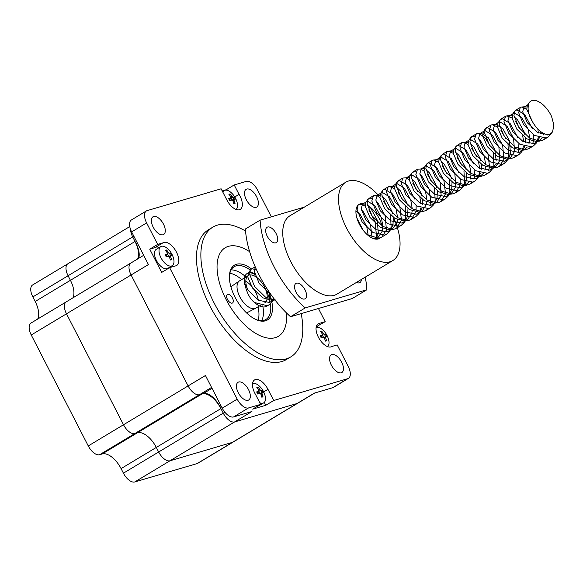 <?xml version="1.0" encoding="UTF-8"?>
<svg xmlns="http://www.w3.org/2000/svg" width="583" height="583" viewBox="0 0 583 583"><rect width="100%" height="100%" fill="white"/><g stroke="black" fill="none" stroke-linecap="round" stroke-linejoin="round"><path stroke-width="0.87" d="M67.001 301.528A11.915 6.034 59 0 0 66.273 301.848L31.037 323.033A11.915 6.034 59 0 0 31.249 334.992L88.266 445.937A11.915 6.034 59 0 0 99.606 454.725L134.848 433.541A11.915 6.034 -121 0 1 123.509 424.752L66.491 313.807A11.915 6.034 -121 0 1 66.273 301.848A11.915 6.034 59 0 0 66.491 313.807L123.509 424.752A11.915 6.034 59 0 0 134.848 433.541L137.413 432.783L134.848 433.541L199.452 394.706A11.915 6.034 -121 0 1 188.112 385.917L131.095 274.972A11.915 6.034 -121 0 1 130.883 263.013A11.915 6.034 -121 0 1 131.612 262.693M72.919 297.855A19.866 10.049 59 0 0 70.426 280.306L68.08 275.744A11.915 6.034 -121 0 1 67.868 263.778A11.915 6.034 59 0 0 68.08 275.744L70.426 280.306A19.866 10.049 -121 0 1 72.919 297.855M99.606 454.725L102.171 453.968A19.866 10.049 -121 0 1 121.075 468.608L123.421 473.177A11.915 6.034 59 0 0 134.76 481.959L197.178 463.551A11.915 6.034 59 0 0 197.907 463.237L233.149 442.052A11.915 6.034 -121 0 1 232.42 442.373L169.996 460.774A11.915 6.034 -121 0 1 158.656 451.993L156.31 447.423A19.866 10.049 59 0 0 137.413 432.783A19.866 10.049 -121 0 1 156.31 447.423L158.656 451.993A11.915 6.034 59 0 0 169.996 460.774L232.42 442.373A11.915 6.034 59 0 0 233.149 442.052L297.753 403.21A11.915 6.034 -121 0 1 297.031 403.531L234.606 421.939A11.915 6.034 -121 0 1 223.267 413.15L220.921 408.588A19.866 10.049 59 0 0 202.024 393.948L199.452 394.706A11.915 6.034 -121 0 1 188.112 385.917L131.095 274.972A11.915 6.034 -121 0 1 130.883 263.013L143.673 255.318M137.53 259.012A19.866 10.049 59 0 0 135.03 241.471L132.691 236.902A11.915 6.034 -121 0 1 130.592 229.52A11.915 6.034 -121 0 0 132.691 236.902L133.85 236.202M318.456 308.509L325.219 321.663L318.923 323.521A13.234 6.697 59 0 0 318.121 323.871A13.234 6.697 59 0 0 319.2 338.665A13.234 6.697 59 0 0 331.756 346.55A13.234 6.697 59 0 0 331.858 346.484L337.171 344.917L348.219 366.416A11.915 6.034 59 0 1 348.43 378.374L333.454 387.382A11.915 6.034 59 0 1 332.725 387.702L314.354 393.117L297.031 403.531L234.606 421.939A11.915 6.034 -121 0 1 223.267 413.15L219.813 406.438A17.432 8.818 59 0 0 203.234 393.591L199.452 394.706L211.571 387.418M271.343 216.832L257.635 190.167A11.915 6.034 59 0 0 246.296 181.386L234.206 184.949L239.052 194.387A13.234 6.697 59 0 1 240.262 209.392A13.234 6.697 59 0 1 226.867 199.991L221.117 188.805L147.135 210.623A11.915 6.034 59 0 0 146.406 210.937A11.915 6.034 59 0 0 146.617 222.903L157.665 244.401L162.978 242.834A13.234 6.697 59 0 1 163.087 242.768A13.234 6.697 59 0 1 175.643 250.654A13.234 6.697 59 0 1 176.722 265.447A13.234 6.697 59 0 1 175.913 265.797L169.624 267.655L237.201 399.151A11.915 6.034 59 0 0 248.54 407.932L260.63 404.369L255.784 394.931A13.234 6.697 59 0 1 254.574 379.927A13.234 6.697 59 0 1 267.976 389.327L273.719 400.514L347.701 378.695A11.915 6.034 59 0 0 348.43 378.374M163.021 234.767A10.326 5.225 59 0 0 163.648 234.49A10.326 5.225 59 0 0 162.81 222.939A10.326 5.225 59 0 0 153.008 216.781A10.326 5.225 59 0 0 153.511 227.742A10.326 5.225 59 0 0 163.021 234.767M246.755 189.052A10.326 5.225 59 0 0 246.128 189.329A10.326 5.225 59 0 0 246.966 200.873A10.326 5.225 59 0 0 256.768 207.031A10.326 5.225 59 0 0 256.265 196.07A10.326 5.225 59 0 0 246.755 189.052M341.201 372.814A10.326 5.225 59 0 0 341.827 372.537A10.326 5.225 59 0 0 340.989 360.986A10.326 5.225 59 0 0 331.188 354.828A10.326 5.225 59 0 0 331.691 365.789A10.326 5.225 59 0 0 341.201 372.814M238.695 382.011A10.326 5.225 59 0 0 238.068 382.288A10.326 5.225 59 0 0 238.906 393.831A10.326 5.225 59 0 0 248.708 399.989A10.326 5.225 59 0 0 248.205 389.029A10.326 5.225 59 0 0 238.695 382.011M290.815 356.876L286.406 359.522A75.681 38.296 -121 0 1 214.595 314.39A75.681 38.296 -121 0 1 208.43 229.797L212.831 227.151A75.681 38.296 59 0 0 216.519 307.46A75.681 38.296 59 0 0 286.195 358.895A75.681 38.296 59 0 0 290.815 356.876A75.681 38.296 59 0 0 301.185 313.603M146.406 210.937L131.43 219.944A11.915 6.034 59 0 0 131.641 231.903L148.425 264.558L31.249 334.992M88.266 445.937L205.442 375.503L222.225 408.151A11.915 6.034 59 0 0 233.564 416.94L251.929 411.525L134.76 481.959M169.624 267.655L161.688 272.421L149.736 249.167L157.665 244.401M273.719 400.514L265.79 405.28L264.303 402.387M260.63 404.369L252.701 409.135L265.79 405.28M325.219 321.663L316.241 326.735M317.735 327.303L317.283 326.429M226.503 190.16L226.277 189.715L222.203 190.918M226.277 189.715L234.206 184.949M138.616 258.364A17.432 8.818 59 0 0 136.138 243.621L132.691 236.902L32.837 296.929L35.184 301.491A19.866 10.049 -121 0 1 37.684 319.039M314.74 393L297.753 403.21A11.915 6.034 -121 0 1 297.031 403.531L197.178 463.551M245.56 231.043A75.681 38.296 59 0 0 217.452 225.125A75.681 38.296 59 0 0 212.831 227.151M249.641 251.703A51.647 26.133 59 0 0 225.213 247.746A51.647 26.133 59 0 0 227.734 302.555A51.647 26.133 59 0 0 275.278 337.652A51.647 26.133 59 0 0 278.434 336.274A51.647 26.133 59 0 0 286.399 312.845M234.774 196.959L239.052 194.387M162.978 242.834L155.049 247.6L149.736 249.167M170.666 267.349A13.234 6.697 59 0 0 170.812 266.54M159.348 247.469A13.234 6.697 59 0 0 155.267 247.469M68.59 263.465A11.915 6.034 59 0 0 67.868 263.778L32.626 284.963A11.915 6.034 59 0 0 32.837 296.929M265.367 288.556A30.79 15.581 -121 0 1 270.206 302.176M270.468 303.779A30.79 15.581 -121 0 1 265.921 319.455A30.79 15.581 -121 0 1 255.602 319.375M229.425 275.832A30.79 15.581 -121 0 1 234.198 266.686A30.79 15.581 -121 0 1 250.326 270.133M254.064 273.267A30.79 15.581 -121 0 1 254.749 273.937M262.729 305.9A30.79 15.581 -121 0 1 261.643 320.65M231.138 269.907A30.79 15.581 -121 0 1 245.968 276.991M269.222 293.074A31.978 16.186 -121 0 1 271.736 301.331M271.889 302.125A31.978 16.186 -121 0 1 256.148 319.63A31.978 16.186 -121 0 1 229.462 275.234A31.978 16.186 -121 0 1 251.594 268.996M232.42 298A4.963 2.514 -121 0 1 232.515 302.985A4.963 2.514 -121 0 1 227.8 300.026A4.963 2.514 -121 0 1 227.392 294.473A4.963 2.514 -121 0 1 232.42 298M258.021 306.826A29.799 15.078 -121 0 1 258.094 320.213M229.855 273.245A29.799 15.078 -121 0 1 241.646 279.585M230.868 197.899A19.749 16.892 73.6 0 1 231.947 200.005A19.829 2.23 152.8 0 1 232.457 199.838A19.829 16.958 -106.4 0 1 232.814 200.676A19.749 2.223 152.8 0 1 234.002 200.333A19.829 16.958 73.6 0 0 233.645 199.488A19.829 2.23 152.8 0 1 234.038 199.386A19.749 16.885 -106.4 0 0 232.96 197.28A19.829 2.23 152.8 0 0 232.559 197.382A19.829 16.958 73.6 0 0 232.092 196.609A19.749 2.223 152.8 0 0 230.904 196.959A19.829 16.958 -106.4 0 1 231.378 197.732A19.829 2.23 152.8 0 0 230.868 197.899M222.925 192.332A11.121 5.626 -121 0 1 224.317 190.561A11.121 5.626 -121 0 1 231.385 192.842A19.866 19.866 0 0 1 237.077 202.308A11.121 5.626 -121 0 1 236.042 209.443M233.142 197.601L234.155 197.083A19.283 19.159 -32.6 0 1 235.233 199.189A19.829 2.23 152.8 0 0 234.155 199.364L233.703 199.619M234.155 199.364L234.104 200.588A19.829 16.958 73.6 0 1 235.051 203.613A19.283 2.995 -1.4 0 1 233.863 203.963A19.829 16.958 -106.4 0 0 232.923 200.938L231.786 200.064A19.829 2.23 152.8 0 0 229.775 200.8A19.283 9.401 66.4 0 0 228.689 198.694A19.829 2.23 152.8 0 1 230.7 197.95L228.893 199.058L230.7 197.95L230.751 196.726A19.829 16.958 -106.4 0 0 228.879 194.263A19.283 6.756 125.4 0 1 230.059 193.913A19.829 16.958 73.6 0 1 231.939 196.376L232.974 197.316M234.155 197.083A19.829 2.23 152.8 0 0 233.076 197.258M233.754 203.533L235.051 203.613M229.199 199.634L231.247 198.577M229.513 195.014L230.059 193.913M258.816 391.12A19.749 16.892 73.6 0 1 259.894 393.226A19.829 2.23 152.8 0 1 260.404 393.059A19.829 16.958 -106.4 0 1 260.769 393.904A19.749 2.223 152.8 0 1 261.949 393.554A19.829 16.958 73.6 0 0 261.592 392.709A19.829 2.23 152.8 0 1 261.993 392.607A19.749 16.885 -106.4 0 0 260.907 390.501A19.829 2.23 152.8 0 0 260.514 390.603A19.829 16.958 73.6 0 0 260.04 389.83A19.749 2.223 152.8 0 0 258.852 390.18A19.829 16.958 -106.4 0 1 259.326 390.953A19.829 2.23 152.8 0 0 258.816 391.12M252.548 383.629A11.121 5.626 -121 0 1 259.333 386.063A19.866 19.866 0 0 1 265.025 395.529A11.121 5.626 -121 0 1 263.727 402.846L259.195 405.571A11.121 5.626 -121 0 1 257.956 405.979M263.727 402.846A11.121 5.626 -121 0 1 259.792 402.729M261.089 390.821L262.102 390.304A19.283 19.159 -32.6 0 1 263.181 392.41A19.829 2.23 152.8 0 0 262.102 392.585L261.65 392.84M262.102 392.585L262.051 393.809A19.829 16.958 73.6 0 1 262.999 396.841A19.283 2.995 -1.4 0 1 261.811 397.191A19.829 16.958 -106.4 0 0 260.871 394.159L259.734 393.285A19.829 2.23 152.8 0 0 257.722 394.021A19.283 9.401 66.4 0 0 256.644 391.914A19.829 2.23 152.8 0 1 258.655 391.178L256.841 392.279M256.833 392.264L258.655 391.178L258.706 389.947A19.829 16.958 -106.4 0 0 256.826 387.484A19.283 6.756 125.4 0 1 258.014 387.134A19.829 16.958 73.6 0 1 259.887 389.597L260.929 390.537M262.102 390.304A19.829 2.23 152.8 0 0 261.024 390.479M261.709 396.753L262.999 396.841M257.147 392.855L259.195 391.798M257.46 388.234L258.014 387.134M322.355 335.065A19.749 16.892 73.6 0 1 323.441 337.171A19.829 2.23 152.8 0 1 323.951 337.003A19.829 16.958 -106.4 0 1 324.308 337.841A19.749 2.223 152.8 0 1 325.496 337.491A19.829 16.958 73.6 0 0 325.132 336.653A19.829 2.23 152.8 0 1 325.533 336.551A19.749 16.885 -106.4 0 0 324.454 334.445A19.829 2.23 152.8 0 0 324.053 334.547A19.829 16.958 73.6 0 0 323.58 333.775A19.749 2.223 152.8 0 0 322.399 334.125A19.829 16.958 -106.4 0 1 322.865 334.897A19.829 2.23 152.8 0 0 322.355 335.065M316.095 327.573A11.121 5.626 -121 0 1 322.88 330.007A19.866 19.866 0 0 1 328.572 339.474A11.121 5.626 -121 0 1 327.537 346.608M324.636 334.766L325.642 334.241A19.283 19.159 -32.6 0 1 326.728 336.347A19.829 2.23 152.8 0 0 325.649 336.522L325.54 336.595M325.649 336.522L325.598 337.754A19.829 16.958 73.6 0 1 326.538 340.778A19.283 2.995 -1.4 0 1 325.358 341.128A19.829 16.958 -106.4 0 0 324.41 338.104L323.281 337.222A19.829 2.23 152.8 0 0 321.262 337.958A19.283 9.401 66.4 0 0 320.184 335.852A19.829 2.23 152.8 0 1 322.195 335.116L320.38 336.216L322.195 335.116L322.246 333.891A19.829 16.958 -106.4 0 0 320.366 331.421A19.283 6.756 125.4 0 1 321.554 331.078A19.829 16.958 73.6 0 1 323.434 333.542L324.469 334.474M325.642 334.241A19.829 2.23 152.8 0 0 324.563 334.416M325.248 340.698L326.538 340.778M320.686 336.799L322.734 335.742M321 332.179L321.554 331.078M167.321 253.955A19.749 16.892 73.6 0 1 168.407 256.061A19.829 2.23 152.8 0 1 168.917 255.893A19.829 16.958 -106.4 0 1 169.274 256.739A19.749 2.223 152.8 0 1 170.462 256.389A19.829 16.958 73.6 0 0 170.098 255.543A19.829 2.23 152.8 0 1 170.498 255.449A19.749 16.885 -106.4 0 0 169.42 253.343A19.829 2.23 152.8 0 0 169.019 253.437A19.829 16.958 73.6 0 0 168.545 252.665A19.749 2.223 152.8 0 0 167.365 253.015A19.829 16.958 -106.4 0 1 167.831 253.787A19.829 2.23 152.8 0 0 167.321 253.955M172.233 265.68L167.7 268.406A11.121 5.626 -121 0 1 157.148 261.774A11.121 5.626 -121 0 1 156.244 249.342L160.77 246.616A11.121 5.626 -121 0 1 167.846 248.897A19.866 19.866 0 0 1 173.537 258.364A11.121 5.626 -121 0 1 172.233 265.68A11.121 5.626 -121 0 1 161.68 259.049A11.121 5.626 -121 0 1 160.77 246.616M169.602 253.656L170.608 253.139A19.283 19.159 -32.6 0 1 171.694 255.245A19.829 2.23 152.8 0 0 170.615 255.42L170.506 255.485M170.615 255.42L170.564 256.644A19.829 16.958 73.6 0 1 171.504 259.675A19.283 2.995 -1.4 0 1 170.323 260.025A19.829 16.958 -106.4 0 0 169.376 256.994L168.247 256.119A19.829 2.23 152.8 0 0 166.235 256.855A19.283 9.401 66.4 0 0 165.149 254.749A19.829 2.23 152.8 0 1 167.161 254.013L165.346 255.114L167.161 254.013L167.212 252.782A19.829 16.958 -106.4 0 0 165.332 250.318A19.283 6.756 125.4 0 1 166.519 249.969A19.829 16.958 73.6 0 1 168.4 252.432L169.434 253.372M170.608 253.139A19.829 2.23 152.8 0 0 169.529 253.314M170.214 259.588L171.504 259.675M165.652 255.689L167.7 254.633M165.966 251.069L166.519 249.969M551.365 133.121A18.27 9.248 -121 0 1 550.505 133.784A18.27 9.248 -121 0 1 532.505 121.745C528.191 114.727 527.061 108.409 529.116 102.797A19.866 10.049 -121 0 1 530.858 101.099A19.866 10.049 -121 0 1 551.576 116.447L553.85 124.922L552.611 131.794L551.365 133.121M267.721 305.456A19.866 10.049 -121 0 1 266.759 306.213A19.866 10.049 -121 0 1 254.552 302.526L267.109 305.66L269.12 304.785L271.94 302.045L274.083 298.802M272.837 300.391L273.587 298.146M255.281 266.948L254.348 271.547L259.275 283.571L271.197 294.903M375.394 239.096L376.443 236.042L375.19 221.81L368.813 209.887M365.242 206.295L362.13 204.451M365.293 204.014L358.902 204.473M358.122 205.092L357.131 209.763L362.058 221.788L372.982 232.53L384.576 235.044L386.587 234.177L389.408 231.429L391.127 227.217L390.537 215.207M388.46 209.348L383.497 201.055M379.927 197.469L376.815 195.626M379.97 195.188L373.463 195.713L371.816 200.931L376.742 212.963L387.666 223.697L399.26 226.219L401.272 225.351L404.092 222.604L405.812 218.392L405.221 206.375M403.145 200.523L398.182 192.23M394.611 188.644L389.415 186.48L388.147 186.888L386.5 192.106L391.426 204.13L402.35 214.872L413.945 217.393L415.956 216.519L418.776 213.772L419.753 211.935M419.862 211.665L420.78 207.905M420.897 203.635L419.906 197.55M417.829 191.698L412.866 183.405M409.295 179.819L406.176 177.975M409.339 177.538L402.831 178.055L401.184 183.281L406.111 195.305L417.034 206.047L428.629 208.561L430.64 207.694L433.46 204.946L434.437 203.11M434.546 202.84L435.18 200.734L434.59 188.724M432.513 182.873L427.543 174.579M423.979 170.994L420.86 169.143M424.023 168.706L417.515 169.23L415.868 174.455L420.795 186.48L431.719 197.222L443.313 199.736L445.325 198.869L448.145 196.121L449.121 194.285M449.231 194.015L449.865 191.909L449.274 179.899M447.197 174.04L442.227 165.747M438.664 162.161L433.468 160.004L432.2 160.405L430.545 165.63L435.479 177.655L446.396 188.396L457.998 190.911L460.002 190.043L462.829 187.296L464.819 184.286L466.415 180.439L466.713 173.217M463.915 185.19L464.549 183.084L463.959 171.074M461.882 165.215L456.912 156.922M453.341 153.336L448.152 151.172L446.884 151.58L445.23 156.798L450.156 168.822L461.08 179.564L472.682 182.085L474.686 181.218L477.513 178.471L480.698 173.005M478.41 176.817L479.51 172.597M479.634 168.327L478.643 162.242M476.566 156.39L471.596 148.097M468.025 144.511L462.836 142.347L461.568 142.755L459.914 147.973L464.84 159.997L475.764 170.739L487.359 173.253L489.37 172.386L493.429 167.78M493.284 167.532L493.91 165.426L493.327 153.416M491.25 147.565L485.406 138.251L479.598 133.842M496.155 160.391L494.77 149.605L488.248 137.61L481.106 133.179L477.521 133.522L476.253 133.922L474.598 139.148L479.525 151.172L490.449 161.914L502.043 164.428L504.055 163.561L506.882 160.813L507.851 158.977M507.968 158.707L508.595 156.601L508.004 144.591M505.935 138.732L500.965 130.446M497.394 126.854L492.205 124.696L490.93 125.097L489.283 130.322L494.209 142.347L505.133 153.089L516.727 155.603L518.739 154.735L521.566 151.988L523.563 146.122M523.687 141.851L522.689 135.766M520.612 129.907L515.649 121.614M512.078 118.028L506.889 115.871L505.614 116.272L503.967 121.49L508.893 133.522L519.817 144.256L531.412 146.778L533.423 145.91L536.251 143.163L539.435 137.697M537.14 141.509L538.247 137.297M538.371 133.019L537.854 129.025M526.762 109.203L521.574 107.039L520.298 107.447L518.651 112.665L523.578 124.689L534.502 135.431L546.096 137.952L548.107 137.078L552.611 131.794M267.998 290.261L269.331 294.145A19.866 10.049 -121 0 1 269.426 302.453M269.331 294.145L269.047 291.828M256.724 270.148L252.534 268.748L251.302 269.149L250.384 270.038L249.648 274.367L254.574 286.399L265.498 297.133L275.008 299.997M372.034 237.208L370.496 224.63L363.238 211.687L361.249 209.712M357.211 207.198L356.774 207.074M367.297 234.709L378.207 238.177L379.883 237.864L381.894 236.997L386.434 230.037L385.181 215.805L377.922 202.862L375.933 200.88M371.896 198.373L370.001 198.133L367.858 199.422L367.122 203.759L372.049 215.783L382.973 226.525L392.891 229.352L394.567 229.039L396.578 228.172L401.206 220.775M401.395 219.558L399.858 206.98L392.607 194.03L384.685 189.307L383.454 189.708L382.543 190.597L381.807 194.926L386.733 206.958L397.657 217.692L407.575 220.52L409.251 220.214L411.263 219.346L415.89 211.95M416.08 210.733L416.131 205.464M414.885 199.204L407.291 185.205L399.37 180.482L397.227 181.772L396.484 186.101L401.417 198.125L412.334 208.867L422.26 211.695L425.947 210.521L428.068 208.699M429.875 205.61L430.575 203.124M430.764 201.9L429.226 189.329L421.975 176.379L419.986 174.404M415.941 171.89L414.054 171.657L411.904 172.947L411.168 177.276L416.094 189.3L427.018 200.042L436.944 202.869L438.62 202.556L440.624 201.689L445.259 194.292M445.448 193.075L443.911 180.497L436.66 167.554L428.738 162.825L427.507 163.225L426.588 164.114L425.852 168.451L430.779 180.475L441.703 191.217L451.628 194.044L453.297 193.731L455.308 192.864L459.943 185.467M460.133 184.25L460.176 178.988M458.93 172.728L451.344 158.722L443.415 153.999L441.273 155.289L440.537 159.625L445.463 171.65L456.387 182.392L466.313 185.219L469.993 184.039L472.121 182.224M473.928 179.127L474.533 177.079L474.861 170.156M473.615 163.896L466.028 149.897L458.1 145.174L455.957 146.464L455.221 150.793L460.147 162.825L471.071 173.559L480.99 176.387L484.677 175.213L486.805 173.399M488.605 170.302L489.312 167.817M489.501 166.6L487.964 154.021L480.713 141.071L478.723 139.097M474.679 136.582L472.784 136.349L470.641 137.639L469.905 141.968L474.832 153.992L485.756 164.734L495.674 167.561L497.35 167.248L499.361 166.381L503.901 159.421L502.648 145.189L495.397 132.246L487.468 127.524L485.326 128.807L484.59 133.143L489.516 145.167L500.44 155.909L510.358 158.736L514.046 157.556L516.166 155.741M517.974 152.644L518.586 150.596L518.914 143.68M517.668 137.42L510.081 123.421L502.152 118.692L500.01 119.981L499.274 124.317L504.2 136.342L515.124 147.084L525.043 149.911L528.73 148.731L530.851 146.916M532.658 143.819L533.358 141.334M533.554 140.117L533.598 134.848M532.352 128.588L524.758 114.589L516.837 109.866L514.694 111.156L513.958 115.485L518.885 127.517L529.809 138.251L539.727 141.079L543.414 139.905L545.535 138.091M547.342 134.994L547.524 134.484M530.537 101.311L529.116 102.797M254.552 302.526C250.049 299.166 246.667 292.579 244.401 282.755L248.343 290.458L258.539 300.252L269.353 302.475L271.241 301.659L273.93 299.035M362.859 229.826L356.883 217.998M375.139 239.059L376.713 237.252L378.309 233.404L377.303 220.221L370.781 208.226L367.29 205.041M363.639 203.795L362.539 204.137L361.139 208.874L365.818 219.842L376.013 229.636L386.82 231.859L388.701 231.043L391.397 228.427L392.993 224.572L393.292 217.35M392.694 213.917L391.987 211.396L385.465 199.401L381.974 196.216M378.323 194.962L377.223 195.312L375.824 200.049L380.502 211.017L390.69 220.811L401.505 223.034L403.385 222.218L406.081 219.594L407.677 215.746L407.976 208.525M407.379 205.085L406.672 202.571L400.149 190.568L396.659 187.391M394.655 186.363L391.907 186.487L390.501 191.217L395.179 202.192L405.374 211.979L416.189 214.209L418.069 213.393L420.766 210.769L421.968 208.306M422.741 204.524L422.66 199.699M422.063 196.26L421.356 193.738L414.834 181.743L411.343 178.566M407.685 177.312L406.591 177.662L405.185 182.392L409.864 193.367L420.059 203.154L430.873 205.384L434.546 203.103M434.758 202.862L437.046 198.096L437.345 190.874M436.747 187.434L436.04 184.913L429.518 172.918L426.027 169.733M422.369 168.487L421.276 168.83L419.869 173.566L424.548 184.541L434.743 194.328L445.558 196.558L447.438 195.735L450.134 193.119L451.73 189.264L452.029 182.049M451.424 178.609L450.725 176.088L444.202 164.093L440.712 160.908M438.707 159.88L435.953 160.004L434.554 164.741L439.232 175.709L449.427 185.503L460.242 187.726L462.122 186.91L464.819 184.286M466.109 169.777L465.409 167.263L458.879 155.26L455.396 152.083M453.392 151.055L450.637 151.179L449.238 155.909L453.917 166.884L464.112 176.678L474.926 178.901L476.807 178.085L479.503 175.461M481.471 169.216L481.398 164.391M480.793 160.952L480.086 158.438L473.564 146.435L470.08 143.258M468.076 142.23L465.321 142.354L463.922 147.084L468.601 158.059L478.796 167.846L489.611 170.076L493.276 167.795M493.488 167.554L495.382 164.173M481.106 133.179L480.006 133.522L478.607 138.258L483.285 149.233L493.48 159.021L504.295 161.251L506.175 160.427L508.864 157.811L510.468 153.963L509.455 140.78L502.932 128.785L495.79 124.347L494.69 124.696L493.291 129.433L497.969 140.401L508.165 150.195L518.972 152.418L520.859 151.602L523.549 148.986L524.751 146.522M525.523 142.733L525.443 137.909M524.846 134.476L524.139 131.955L517.617 119.96L514.126 116.775M512.129 115.747L509.374 115.871L507.975 120.601L512.654 131.576L522.849 141.37L533.656 143.593L535.537 142.777L538.233 140.153M540.208 133.908L540.281 131.241M526.813 106.922L524.059 107.046L522.66 111.776L527.338 122.751L537.526 132.538L548.341 134.768L550.381 133.85M244.401 282.755A18.27 9.248 -121 0 1 247.112 273.529A18.27 9.248 -121 0 1 254.873 274.389M249.728 275.038A15.894 8.038 -121 0 1 264.026 286.107A15.894 8.038 -121 0 1 264.901 302.686M247.607 289.328A15.894 8.038 -121 0 1 248.336 275.57M245.822 281.363A15.894 8.038 -121 0 1 258.254 300.077M260.404 305.39L255.901 308.101A15.894 8.038 -121 0 1 255.682 308.225A15.894 8.038 -121 0 1 240.823 298.627A15.894 8.038 -121 0 1 239.314 280.999A15.894 8.038 -121 0 1 239.526 280.86L247.724 275.934M254.705 273.748L250.282 271.933L249.189 272.276M250.384 270.038L248.402 273.048L247.782 277.012L252.461 287.987L262.656 297.775L271.838 300.311L274.666 299.553M368.208 235.299L366.736 226.576L360.214 214.58L355.936 210.908M373.375 238.564L378.207 238.177M376.327 238.192L378.134 237.398L382.426 230.926L382.805 228.529M382.893 226.474L381.42 217.751L374.898 205.748L367.756 201.317L367.159 201.434M367.858 199.422L365.869 202.432L365.25 206.397L369.928 217.372L380.123 227.159L389.306 229.695L390.938 229.389L392.818 228.572L397.11 222.101L397.489 219.704M397.577 217.648L396.105 208.918L389.582 196.923L382.441 192.492L381.34 192.842L380.553 193.607L379.934 197.571L384.612 208.546L394.808 218.334L403.99 220.87L405.622 220.563L407.502 219.747L411.795 213.276L412.174 210.878M412.254 208.816L410.789 200.093L404.267 188.098L397.125 183.667L396.527 183.783M397.227 181.772L395.238 184.775L394.618 188.746L399.297 199.721L409.492 209.508L418.674 212.044L420.307 211.731L422.187 210.915L426.479 204.444L426.851 202.046M426.938 199.991L425.473 191.268L418.944 179.273L411.802 174.834L411.212 174.958M411.904 172.947L409.922 175.949L409.302 179.921L413.981 190.889L424.176 200.683L433.358 203.212L436.944 202.869M435.056 202.891L436.871 202.09L441.163 195.618L440.158 182.443L433.628 170.44L426.486 166.009L425.896 166.133M426.588 164.114L424.606 167.124L423.987 171.089L428.665 182.064L438.861 191.858L448.043 194.387L449.675 194.081L451.555 193.264L455.848 186.793L454.835 173.61L448.312 161.615L441.171 157.184L440.07 157.534L439.283 158.299L438.671 162.263L443.35 173.238L453.545 183.026L462.72 185.562L466.24 184.439L468.543 182.355M470.226 179.068L470.904 175.57M470.991 173.515L469.519 164.785L462.997 152.79L455.855 148.359L454.755 148.701M455.957 146.464L453.968 149.467L453.355 153.438L458.034 164.413L468.229 174.2L477.404 176.736L480.924 175.607L483.227 173.53M484.91 170.243L485.588 166.745M485.675 164.683L484.203 155.96L477.681 143.965L470.539 139.526L469.942 139.65M470.641 137.639L468.652 140.641L468.04 144.613L472.718 155.581L482.913 165.375L492.088 167.904L495.674 167.561M493.794 167.583L495.601 166.782L499.893 160.31L498.888 147.135L492.365 135.139L485.224 130.701L484.626 130.825M480.006 133.522L484.123 131.051L483.336 131.816L482.724 135.781L487.403 146.756L497.598 156.55L506.773 159.079L510.285 157.957L514.578 151.485L513.572 138.309L507.05 126.307L499.908 121.876L499.31 121.993M494.69 124.696L498.808 122.226L498.02 122.991L497.408 126.956L502.087 137.931L512.275 147.718L521.457 150.254L524.97 149.131L527.28 147.047M528.963 143.761L529.641 140.263M529.728 138.207L528.256 129.477L521.734 117.482L514.592 113.051L513.995 113.168M509.374 115.871L513.492 113.401L512.705 114.159L512.085 118.13L516.764 129.105L526.959 138.892L536.141 141.429L539.654 140.306L541.964 138.222M543.648 134.935L544.005 133.573M529.379 102.331L527.389 105.334L526.77 109.305L532.505 121.745M260.098 220.148A79.456 40.205 59 0 0 305.208 307.919L290.523 316.744A79.456 40.205 59 0 1 245.414 228.973L260.098 220.148L304.457 207.067M365.228 277.144A79.456 40.205 59 0 1 366.889 289.729L305.208 307.919M378.185 194.977A45.685 23.116 59 0 0 345.755 182.239L289.955 215.783A45.685 23.116 59 0 0 292.185 264.259A45.685 23.116 59 0 0 334.241 295.311A45.685 23.116 59 0 0 337.032 294.094L392.833 260.55A45.685 23.116 59 0 0 393.285 217.284M275.744 242.82A8.942 4.526 59 0 0 276.291 242.586A8.942 4.526 59 0 0 275.562 232.588A8.942 4.526 59 0 0 267.08 227.261A8.942 4.526 59 0 0 267.517 236.749A8.942 4.526 59 0 0 275.744 242.82M296.499 283.2A8.942 4.526 59 0 0 295.953 283.433A8.942 4.526 59 0 0 296.39 292.921A8.942 4.526 59 0 0 304.618 298.999A8.942 4.526 59 0 0 305.164 298.758A8.942 4.526 59 0 0 304.727 289.27A8.942 4.526 59 0 0 296.499 283.2M356.49 282.398A8.942 4.526 59 0 0 359.361 282.857A8.942 4.526 59 0 0 359.908 282.617A8.942 4.526 59 0 0 361.322 279.497M366.889 289.729L352.205 298.562L290.523 316.744M345.755 182.239A45.685 23.116 59 0 0 347.978 230.722A45.685 23.116 59 0 0 390.042 261.774A45.685 23.116 59 0 0 392.833 260.55M386.252 205.041A45.685 23.116 59 0 0 383.68 201.47M363.697 203.788A19.866 10.049 59 0 0 359.055 204.371A19.866 10.049 59 0 0 360.024 225.453A19.866 10.049 59 0 0 378.316 238.95A19.866 10.049 59 0 0 379.526 238.418A19.866 10.049 59 0 0 380.495 237.667M382.63 229.899A19.866 10.049 59 0 0 368.274 205.777M35.184 301.491L135.03 241.471M123.421 473.177L224.863 412.196M121.075 468.608L220.921 408.588M102.171 453.968L202.024 393.948M146.617 222.903L131.641 231.903M237.201 399.151L222.225 408.151M248.54 407.932L233.564 416.94M347.701 378.695L332.725 387.702M219.813 406.438L220.979 405.739M203.234 393.591L212.023 388.307M136.138 243.621L137.304 242.922M263.676 391.914L267.976 389.327M317.429 324.418L318.923 323.521M234.104 200.588L233.032 201.237M231.152 198.409L229.177 199.597M231.939 196.376L231.05 196.908M262.051 393.809L260.98 394.458M259.1 391.63L257.125 392.818M259.887 389.597L258.998 390.129M325.598 337.754L324.527 338.395M322.647 335.575L320.672 336.763M323.434 333.542L322.545 334.074M170.564 256.644L169.493 257.292M167.613 254.465L165.638 255.653M168.4 252.432L167.51 252.971M66.273 301.848L130.883 263.013M67.868 263.778L129.761 226.576M222.56 191.61L224.317 190.561M530.858 101.099L530.29 101.442M520.298 107.447L515.605 110.267M505.614 116.272L500.921 119.092M490.937 125.097L486.237 127.917M476.253 133.922L471.552 136.75M461.568 142.755L456.868 145.575M446.884 151.58L442.191 154.4M432.2 160.405L427.507 163.225M417.515 169.23L412.822 172.051M402.831 178.055L398.138 180.883M388.147 186.888L383.454 189.708M373.463 195.713L368.769 198.533M255.216 266.795L251.302 269.149M548.115 137.078L543.414 139.898M533.43 145.903L528.737 148.731M518.746 154.735L514.053 157.556M504.062 163.561L499.369 166.381M489.377 172.386L484.684 175.206M474.693 181.211L470 184.031M460.009 190.036L455.316 192.864M445.325 198.869L440.631 201.689M430.64 207.694L425.947 210.514M415.956 216.519L411.263 219.339M401.279 225.344L396.578 228.172M386.595 234.177L381.894 236.997M269.12 304.785L266.759 306.213M375.481 239.11L375.962 238.396M376.101 238.177L376.713 237.252M389.408 231.429L391.397 228.427M404.092 222.604L405.323 220.738M405.469 220.527L406.081 219.594M389.415 186.48L393 186.137M418.776 213.772L420.008 211.913M420.154 211.695L420.766 210.769M433.46 204.946L434.692 203.088M434.838 202.869L435.45 201.944M448.145 196.121L449.376 194.263M449.522 194.044L450.134 193.119M433.468 160.004L437.053 159.655M448.152 151.172L451.738 150.829M462.836 142.347L466.422 142.004M493.568 167.561L494.18 166.636M506.882 160.813L508.864 157.811M492.205 124.696L495.79 124.347M521.566 151.988L523.549 148.986M506.889 115.871L510.475 115.521M521.574 107.039L525.159 106.696M246.616 312.947L255.682 308.225M230.89 286.785L239.314 280.999M527.71 104.853L524.059 107.046M468.972 140.153L465.321 142.354M454.288 148.986L450.637 151.179M440.07 157.534L435.96 160.004M424.927 166.636L421.276 168.83M410.243 175.461L406.591 177.662M395.558 184.294L391.907 186.487M380.874 193.119L377.223 195.312M366.19 201.944L362.539 204.137M248.722 272.56L247.112 273.529M538.102 141.239L535.544 142.777M523.417 150.064L520.859 151.602M510.293 157.957L506.175 160.427M495.608 166.782L491.491 169.252M480.924 175.607L476.807 178.085M466.24 184.432L462.13 186.91M451.555 193.264L447.445 195.735M435.312 203.03L432.761 204.56M420.627 211.855L418.077 213.385M405.943 220.68L403.392 222.218M392.825 228.565L388.708 231.043M376.582 238.33L375.328 239.088M274.688 299.582L271.241 301.659M271.838 300.311L275.424 299.968M389.306 229.695L392.891 229.352M380.553 193.607L382.543 190.597M403.99 220.87L407.575 220.52M418.674 212.044L422.26 211.695M448.043 194.387L451.628 194.044M439.283 158.299L441.273 155.289M462.72 185.562L466.313 185.219M477.404 176.736L480.99 176.387M483.336 131.816L485.326 128.807M506.773 159.079L510.358 158.736M498.02 122.991L500.01 119.981M521.457 150.254L525.043 149.911M512.705 114.159L514.694 111.156M536.141 141.429L539.727 141.079"/></g></svg>
